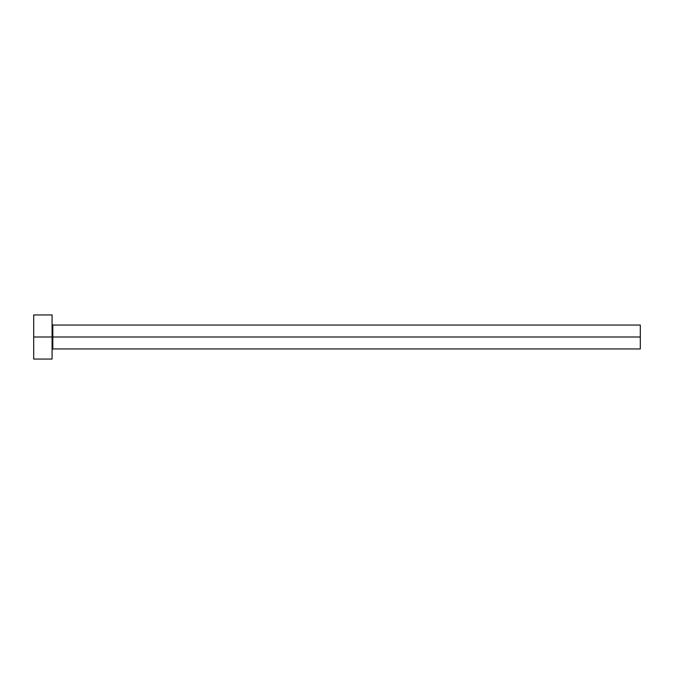 <?xml version="1.0" encoding="UTF-8"?>
<svg xmlns="http://www.w3.org/2000/svg" width="674" height="674" viewBox="0 0 674 674"><rect width="100%" height="100%" fill="white"/><g stroke="black" fill="none" stroke-linecap="round" stroke-linejoin="round"><path stroke-width="0.51" stroke-dasharray="3.37 2.53" d="M52.083 337L52.083 359.057L52.083 337L33.7 337L52.083 337L52.083 314.943L52.083 337M52.816 337L52.816 325.053L52.816 337L640.3 337L640.3 348.947L640.3 337L52.816 337L52.816 348.947L52.816 337M33.7 359.057L33.7 314.943L33.7 359.057M640.3 325.053L640.3 337L640.3 325.053"/><path stroke-width="1.01" d="M33.7 359.057L33.7 314.943L33.7 337L640.3 337L640.3 348.947L640.3 337L52.816 337L52.816 325.053L52.816 337L33.7 337L33.7 359.057L52.083 359.057L52.083 314.943L52.083 359.057M52.083 349.68L52.816 348.947L52.816 337L52.816 348.947L640.3 348.947M640.3 337L640.3 325.053L640.3 337M640.3 325.053L52.816 325.053L52.083 324.32M33.7 314.943L52.083 314.943"/></g></svg>
